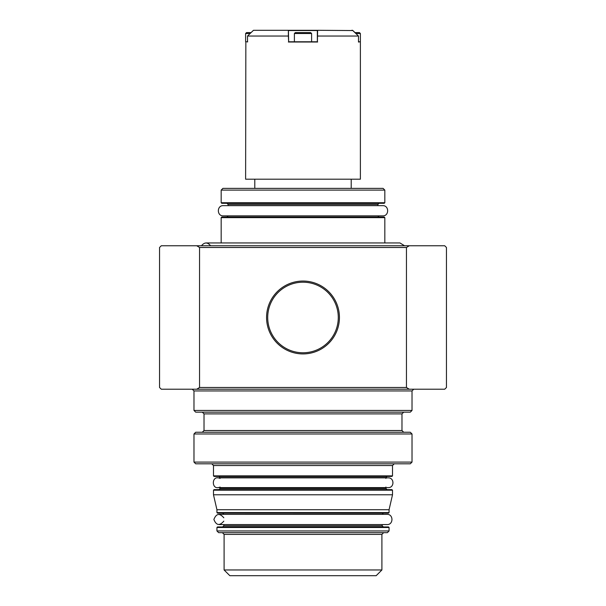<?xml version="1.0" encoding="UTF-8"?>
<svg xmlns="http://www.w3.org/2000/svg" width="606" height="606" viewBox="0 0 606 606"><rect width="100%" height="100%" fill="white"/><g stroke="black" fill="none" stroke-linecap="round" stroke-linejoin="round"><path stroke-width="0.91" d="M381.901 569.966L376.159 575.7L229.841 575.7L224.099 569.966L381.901 569.966L381.901 534.386L383.621 532.666M355.866 33.512L360.381 33.512L360.381 41.776L358.487 41.776M360.381 33.512L359.464 32.595L354.911 32.595M288.653 30.535L317.347 30.535L317.347 41.776L288.653 41.776L288.418 30.3L253.475 30.3L247.521 36.034L288.358 36.034L288.653 41.776M310.689 32.595L295.311 32.595L294.395 33.512L311.605 33.512L310.689 32.595M317.408 41.776L317.627 30.3L288.418 30.3L317.582 30.3M247.687 41.776L245.619 41.776L245.619 33.512L250.126 33.512M251.081 32.595L246.536 32.595L251.081 32.595M210.593 245.763C207.547 242.074 204.51 242.074 201.465 245.763M220.084 487.05C211.1 491.261 211.1 474.225 220.084 478.437M387.06 489.633L385.916 488.481L385.916 487.05M223.819 521.152C219.584 526.038 216.274 525.478 213.888 519.471C216.274 513.456 219.584 512.896 223.819 517.782M383.333 526.925L382.181 525.781L382.181 524.576M352.775 30.542L317.627 30.3M317.642 36.034L358.487 36.034L352.525 30.3L351.775 30.3M247.521 42.011C244.991 42.011 244.991 42.011 247.521 42.011L247.521 36.034M288.373 30.3L288.358 36.034M352.859 30.542L354.995 32.595M288.365 42.011L317.642 42.011M358.487 36.034L358.487 42.064L360.093 41.776M266.564 317.491A36.436 36.436 0 0 0 321.218 349.041A36.436 36.436 0 0 0 321.218 285.934A36.436 36.436 0 0 0 266.564 317.491M267.708 317.491A35.292 35.292 0 0 1 320.642 286.926A35.292 35.292 0 0 1 320.642 348.049A35.292 35.292 0 0 1 267.708 317.491M221.175 202.73L221.751 203.305L384.249 203.305L384.825 202.73L221.175 202.73L221.175 190.102L222.894 188.383L383.106 188.383L254.8 188.383L254.8 179.202M245.854 41.776L245.619 179.202L360.381 179.202L360.381 42.064M389.067 512.585L216.933 512.585L217.501 513.153L388.499 513.153L389.067 512.585L389.067 509.714L216.933 509.714L213.486 494.791L392.514 494.791L392.514 490.201L391.938 489.633L214.062 489.633L213.486 490.201L392.514 490.201M389.067 509.714L392.514 494.791M384.825 242.953L384.825 217.645L384.249 217.069L221.751 217.069L226.97 217.069L228.121 215.925L377.879 215.925L379.03 217.069L384.249 217.069M199.556 247.483L199.556 387.492L196.745 389.211L161.272 389.211L159.552 387.492L159.552 247.483L161.272 245.763L196.745 245.763L199.556 247.483L406.444 247.483L409.255 245.763L444.728 245.763L446.448 247.483L446.448 387.492L444.728 389.211L409.255 389.211L406.444 387.492L406.444 247.483M196.745 389.211L409.255 389.211M222.894 188.383L254.8 188.383M392.514 475.861L213.486 475.861L214.062 476.43L391.938 476.43L392.514 475.861L392.514 465.529L394.233 463.81M195.7 463.81L410.3 463.81L412.019 462.09L193.981 462.09L195.7 463.81M195.7 432.252L193.981 433.972L412.019 433.972L410.3 432.252L195.7 432.252L202.298 432.252L204.017 430.525L204.017 413.89L401.983 413.89L401.983 430.525L403.702 432.252M412.019 433.972L412.019 462.09M403.702 412.163L401.983 413.89M195.7 412.163L410.3 412.163L412.019 410.444L193.981 410.444L195.7 412.163M389.067 530.947L216.933 530.947L218.652 532.666L387.348 532.666L389.067 530.947L389.067 527.5L388.499 526.925L217.501 526.925L216.933 527.5L389.067 527.5M383.106 188.383L384.825 190.102L384.825 202.73M413.747 389.211L412.019 390.938L412.019 410.444M409.255 245.763L196.745 245.763M383.333 513.153L382.181 514.358M220.084 477.869L218.94 476.43L387.06 476.43L385.916 477.581L385.916 478.437M228.121 205.654L228.121 204.449L377.879 204.449L377.879 205.654L382.704 205.654L223.296 205.654C216.713 205.336 216.713 216.183 223.296 215.865L382.704 215.865C389.287 216.183 389.287 205.336 382.704 205.654M385.916 488.481L220.084 488.481L220.084 487.618M382.181 525.781L223.819 525.781L223.819 524.576M221.175 242.953L221.175 217.645L384.825 217.645M406.444 387.492L199.556 387.492M213.486 475.861L213.486 465.529L392.514 465.529M401.983 430.525L204.017 430.525M224.099 569.966L224.099 534.386L381.901 534.386M221.175 190.102L384.825 190.102M193.981 410.444L193.981 390.938L412.019 390.938M223.819 514.358L382.181 514.305M220.084 477.581L385.916 477.581M294.395 33.512L294.395 41.776M311.605 33.512L311.605 41.776M245.619 33.512L246.536 32.595M404.535 245.763L399.975 242.953L206.025 242.953M228.121 215.925L223.296 215.865M377.879 215.925L382.704 215.865M217.789 487.618L388.211 487.618C394.498 487.921 394.498 477.566 388.211 477.869L217.789 477.869M218.993 524.576L387.007 524.576C393.589 524.887 393.589 514.047 387.007 514.358L218.993 514.358M351.2 188.383L351.2 179.202M213.486 465.529L211.767 463.81M193.981 433.972L193.981 462.09M204.017 413.89L202.298 412.163M224.099 534.386L222.379 532.666M216.933 530.947L216.933 527.5M193.981 390.938L192.254 389.211M223.819 514.305L222.667 513.153M223.819 525.781L222.667 526.925M220.084 488.481L218.94 489.633M377.879 204.449L379.03 203.305M228.121 204.449L226.97 203.305M221.175 217.645L221.751 217.069M213.486 494.791L213.486 490.201M216.933 512.585L216.933 509.714"/></g></svg>
